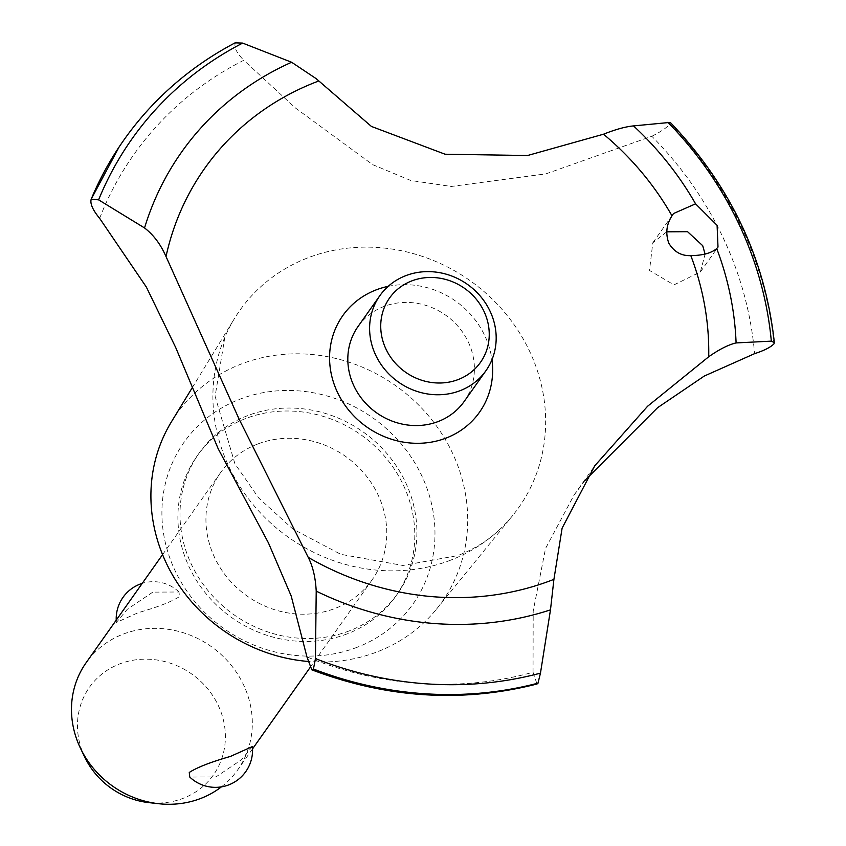 <?xml version="1.0" encoding="UTF-8"?>
<svg xmlns="http://www.w3.org/2000/svg" width="846" height="846" viewBox="0 0 846 846"><rect width="100%" height="100%" fill="white"/><g stroke="black" fill="none" stroke-linecap="round" stroke-linejoin="round"><path stroke-width="0.63" stroke-dasharray="4.23 3.17" d="M349.313 630.883A121.591 111.926 -144.7 0 1 209.29 592.158A121.591 111.926 -144.7 0 1 199.18 453.054A121.591 111.926 -144.7 0 1 247.571 415.661A121.591 111.926 -144.7 0 1 387.595 454.387A121.591 111.926 -144.7 0 1 397.705 593.49A121.591 111.926 -144.7 0 1 349.313 630.883M347.22 633.844A121.591 111.926 -144.7 0 1 207.196 595.119A121.591 111.926 -144.7 0 1 197.086 456.015A121.591 111.926 -144.7 0 1 245.477 418.622A121.591 111.926 -144.7 0 1 385.501 457.348A121.591 111.926 -144.7 0 1 395.611 596.451A121.591 111.926 -144.7 0 1 347.22 633.844M171.442 421.794A162.601 149.668 -144.7 0 1 241.279 364.013A162.601 149.668 -144.7 0 1 431.703 419.679A162.601 149.668 -144.7 0 1 436.42 609.226A162.601 149.668 -144.7 0 1 377.327 651.822A162.601 149.668 -144.7 0 1 307.859 661.435M357.075 647.306A140.15 129.004 -144.7 0 1 175.133 570.786A140.15 129.004 -144.7 0 1 239.809 399.238A140.15 129.004 -144.7 0 1 421.752 475.759A140.15 129.004 -144.7 0 1 357.075 647.306M450.728 560.137A170.776 157.208 -144.7 0 1 265.401 517.985A170.776 157.208 -144.7 0 1 224.825 337.29A170.776 157.208 -144.7 0 1 234.479 318.53A170.776 157.208 -144.7 0 1 307.838 257.84A170.776 157.208 -144.7 0 1 529.533 351.09A170.776 157.208 -144.7 0 1 512.792 515.394A170.776 157.208 -144.7 0 1 498.326 530.749A170.776 157.208 -144.7 0 1 450.728 560.137M99.627 218.321A347.294 319.682 -144.7 0 1 243.764 60.288L295.391 107.95L372.663 164.653L410.786 180.494L451.341 186.469L545.987 173.842L651.822 136.269A347.294 319.682 -144.7 0 1 754.59 353.66M585.146 480.264L573.969 495.185L545.533 548.483L533.192 611.024L533.043 672.253A347.294 319.682 -144.7 0 1 306.95 656.898M651.811 136.28C660.684 131.86 666.754 127.746 669.99 123.918L670.074 123.802A363.833 334.91 -144.7 0 1 741.308 226.358A363.833 334.91 -144.7 0 1 774.048 343.751M669.99 123.918A363.833 334.91 -144.7 0 1 741.223 226.474A363.833 334.91 -144.7 0 1 773.963 343.867M666.711 231.825L652.795 242.813L649.517 270.466L673.966 284.88L700.372 271.989L705.088 254.117M257.522 444.087A92.817 85.435 35.3 0 0 220.573 472.639A92.817 85.435 35.3 0 0 228.293 578.812A92.817 85.435 35.3 0 0 335.175 608.38A92.817 85.435 35.3 0 0 372.124 579.827A92.817 85.435 35.3 0 0 364.404 473.644A92.817 85.435 35.3 0 0 257.522 444.087M152.809 592.126L127.238 609.342L116.367 622.476L138.3 612.641C157.938 607.026 171.664 601.675 179.489 596.589L178.992 591.999L152.809 592.126M221.356 786.896A92.817 85.435 35.3 0 0 237.673 769.913A92.817 85.435 35.3 0 0 229.953 663.729A92.817 85.435 35.3 0 0 123.072 634.172A92.817 85.435 35.3 0 0 86.123 662.714M252.383 746.574L241.522 759.708L215.952 776.924L189.768 777.051M84.928 757.477A75.928 69.89 -144.7 0 1 119.667 663.92A75.928 69.89 -144.7 0 1 218.226 705.374A75.928 69.89 -144.7 0 1 183.191 798.307A75.928 69.89 -144.7 0 1 148.716 802.6M358.07 326.461A64.973 59.802 -144.7 0 1 383.936 306.485A64.973 59.802 -144.7 0 1 458.754 327.18A64.973 59.802 -144.7 0 1 464.158 401.501M533.043 672.253L537.009 684.012M388.177 286.35A83.701 77.039 -144.7 0 1 484.747 335.608A83.701 77.039 -144.7 0 1 491.949 359.762M670.074 123.802L670.275 122.395M236.15 42.3L235.315 42.987C233.813 47.133 236.637 52.907 243.775 60.299M150.969 106.765A363.833 334.91 -144.7 0 1 235.4 42.871M124.129 139.664A363.833 334.91 -144.7 0 1 235.315 42.987M199.18 453.054L197.086 456.015M192.243 387.722L234.479 318.53M224.825 337.29L215.106 396.319L234.902 463.724L258.696 497.987L292.769 528.962L340.811 554.331L402.897 565.466L457.866 555.568C473.707 549.34 487.201 541.059 498.326 530.749M652.795 242.813L673.49 213.552M220.573 472.639L162.559 554.648M178.992 591.999A37.129 37.129 0 0 0 142.244 583.37M116.219 620.171A37.129 37.129 0 0 0 116.367 622.476M372.124 579.827L309.974 667.695M252.542 748.879L237.673 769.913M700.372 271.989L718 247.064M573.969 495.185L594.759 465.797M436.42 609.226L512.792 515.394M397.705 593.49L395.611 596.451"/><path stroke-width="1.27" d="M307.859 661.435A162.601 149.668 -144.7 0 1 171.442 421.794L192.243 387.722M716.731 248.544C711.433 253.091 702.793 255.46 690.812 255.629C681.368 256.01 674.04 251.865 668.816 243.193C665.358 233.496 666.415 224.38 671.999 215.825L673.49 213.552L695.581 203.833L717.091 225.332L718 247.064L716.721 248.544A309.742 285.123 -144.7 0 1 736.094 342.926L771.33 341.139L774.354 342.651C765.292 259.14 730.595 185.729 670.275 122.395L633.517 125.906C625.469 126.678 615.465 129.438 603.526 134.207L527.555 155.516L445.091 154.226L371.426 126.445L316.14 78.625L291.627 62.255L242.654 43.093L235.4 42.871M311.783 669.81C387.024 698.288 462.096 703.026 537.009 684.012L537.971 683.251A363.833 334.91 -144.7 0 1 313.358 669.165L311.783 669.81L306.95 656.898L291.193 595.986L268.436 542.889L218.152 448.676L175.725 347.579L146.369 287.08L99.627 218.321C92.743 210.009 89.93 203.632 91.199 199.17L98.612 199.846L144.55 227.955C153.538 234.86 160.698 244.388 166.017 256.539L239.08 419.087L308.208 557.334C312.84 566.249 315.505 577.501 316.214 591.121M119.117 146.961L91.199 199.17A363.833 334.91 -144.7 0 1 119.117 146.961A363.833 334.91 -144.7 0 1 124.087 139.727A363.833 334.91 -144.7 0 1 124.129 139.664M537.971 683.251L540.467 673.13L550.482 609.86L553.918 579.362L562.114 528.147L594.749 465.808L647.592 406.26L708.726 356.748C719.396 349.282 728.522 344.671 736.105 342.926M774.354 342.651L773.963 343.867C770.537 347.315 764.075 350.582 754.569 353.67L704.242 376.068L657.564 407.709L585.146 480.264M705.088 254.117L702.698 245.678L687.555 231.688L666.711 231.825M162.559 554.648L86.123 662.714A92.817 85.435 35.3 0 0 80.603 748.541A92.817 85.435 35.3 0 0 158.583 803.7A92.817 85.435 35.3 0 0 200.724 798.455A92.817 85.435 35.3 0 0 221.356 786.896M189.768 777.051L189.271 772.461C197.097 767.385 210.823 762.035 230.461 756.419L252.383 746.574A37.129 37.129 0 0 1 189.768 777.051M411.685 280.946A55.688 51.257 35.3 0 0 385.988 349.112A55.688 51.257 35.3 0 0 458.289 379.516A55.688 51.257 35.3 0 0 483.986 311.349A55.688 51.257 35.3 0 0 411.685 280.946M460.076 390.693A64.973 59.802 -144.7 0 1 385.258 369.998A64.973 59.802 -144.7 0 1 379.854 295.677A64.973 59.802 -144.7 0 1 405.71 275.69A64.973 59.802 -144.7 0 1 480.528 296.386A64.973 59.802 -144.7 0 1 485.932 370.707A64.973 59.802 -144.7 0 1 460.076 390.693M485.932 370.707L464.158 401.501A64.973 59.802 -144.7 0 1 438.291 421.488A64.973 59.802 -144.7 0 1 363.473 400.793A64.973 59.802 -144.7 0 1 358.07 326.461L379.854 295.677M158.583 803.7L148.716 802.6A75.928 69.89 -144.7 0 1 84.928 757.477L80.603 748.541M690.812 255.629A281.485 259.109 -144.7 0 1 708.715 356.748M553.918 579.362A281.485 259.109 -144.7 0 1 552.301 579.986A281.485 259.109 -144.7 0 1 308.208 557.345M166.017 256.539A281.485 259.109 -144.7 0 1 316.785 81.734A281.485 259.109 -144.7 0 1 318.403 81.11M603.526 134.207A281.485 259.109 -144.7 0 1 671.999 215.825M491.949 359.762A83.701 77.039 -144.7 0 1 434.241 441.57A83.701 77.039 -144.7 0 1 337.48 392.364A83.701 77.039 -144.7 0 1 388.177 286.35M538.045 683.134A363.833 334.91 -144.7 0 1 313.443 669.038L313.358 669.165M550.482 609.86A309.742 285.123 -144.7 0 1 316.214 591.111L315.452 658.59L313.443 669.038M91.273 199.043A363.833 334.91 -144.7 0 1 124.172 139.611A363.833 334.91 -144.7 0 1 150.969 106.765C175.534 80.613 203.928 59.125 236.15 42.3M667.875 122.268A357.858 329.411 -144.7 0 1 738.992 224.232A357.858 329.411 -144.7 0 1 771.33 341.139M633.517 125.906A309.742 285.123 -144.7 0 1 695.581 203.833M540.467 673.13A357.858 329.411 -144.7 0 1 315.463 658.59M144.55 227.944A309.742 285.123 -144.7 0 1 291.627 62.255M98.612 199.846A357.858 329.411 -144.7 0 1 242.654 43.093M142.244 583.37A37.129 37.129 0 0 0 116.219 620.171M309.974 667.695L252.542 748.879"/></g></svg>
